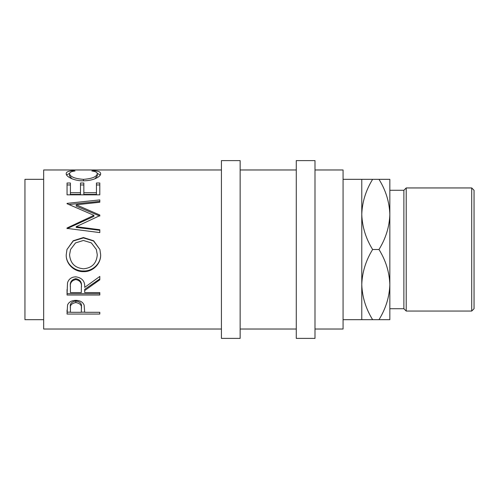 <?xml version="1.0" encoding="UTF-8"?>
<svg xmlns="http://www.w3.org/2000/svg" width="499" height="499" viewBox="0 0 499 499"><rect width="100%" height="100%" fill="white"/><g stroke="black" fill="none" stroke-linecap="round" stroke-linejoin="round"><path stroke-width="0.75" d="M67.053 314.058L67.546 305.014C68.806 302.038 71.569 300.485 75.836 300.354C80.227 300.492 82.996 302.107 84.15 305.201L84.687 312.299L99.8 312.299L99.8 314.058L67.053 314.058M84.687 290.549L84.687 292.576L99.8 292.576L99.8 295.015L67.053 295.015L67.502 282.914C68.675 279.053 71.444 277.02 75.811 276.82C82.154 277.793 85.111 281.317 84.687 287.393L99.8 276.427L99.8 279.814L84.687 290.549L84.687 289.345L99.8 278.922L99.8 276.427M66.211 254.927L66.966 249.5L73.228 240.749L83.414 237.549L93.606 240.774L99.906 249.5L100.642 254.665C101.041 263.828 92.752 271.986 83.57 271.637C74.401 271.943 65.924 264.189 66.211 254.927M76.185 226.702L99.8 229.721L99.8 232.596L99.8 230.301L76.185 227.376L76.185 226.702L99.8 215.63L99.8 215.032L76.235 204.796L99.8 202.238L99.8 199.899L67.053 203.374L67.053 203.717L67.053 203.374M99.8 232.596L67.053 228.399L67.053 227.993L93.924 215.35L67.053 203.717M67.053 194.835L67.053 183.002L70.409 183.002L70.409 192.733L80.489 192.733L80.489 183.002L83.844 183.002L83.844 192.733L96.444 192.733L96.444 183.002L99.8 183.002L99.8 194.835L67.053 194.835L67.053 184.961L70.409 184.961M73.06 170.608L75.031 170.976C71.376 171.407 69.554 172.33 69.573 173.727C70.184 176.808 74.813 178.686 83.458 179.359C92.184 178.667 96.787 176.771 97.28 173.664C97.236 172.305 95.421 171.407 91.822 170.976L93.775 170.608C98.353 170.982 100.642 171.999 100.642 173.658C100.754 175.367 98.846 177.076 94.91 178.798C91.548 180.127 87.656 180.794 83.239 180.794C73.852 181.012 65.737 176.415 66.211 173.671C66.186 171.999 68.469 170.976 73.06 170.608L73.06 171.3M221.431 169.972L43.663 169.972L43.663 329.028L221.431 329.028M43.663 179.328L24.95 179.328L24.95 319.672L43.663 319.672M240.144 338.384L240.144 160.616L221.431 160.616L221.431 338.384L240.144 338.384M314.994 338.384L314.994 160.616L296.281 160.616L296.281 338.384L314.994 338.384M471.711 187.948L474.05 190.287L474.05 308.713L471.711 311.052L471.711 187.948L406.217 187.948L406.217 311.052L403.878 308.713L403.878 190.287L406.217 187.948M471.711 311.052L406.217 311.052M403.878 190.287L389.844 190.287M403.878 308.713L389.844 308.713M361.775 319.672L372.628 319.672C365.848 308.75 362.224 297.055 361.775 284.586C362.187 272.261 365.811 260.565 372.628 249.5C365.848 238.578 362.224 226.883 361.775 214.414C362.187 202.089 365.811 190.393 372.628 179.328L361.775 179.328L361.775 319.672L343.062 319.672M361.775 179.328L343.062 179.328M314.994 329.028L343.062 329.028L343.062 169.972L314.994 169.972M296.281 169.972L240.144 169.972M296.281 329.028L240.144 329.028M378.991 319.672C385.808 308.607 389.432 296.911 389.844 284.586C389.395 272.117 385.771 260.422 378.991 249.5C385.808 238.435 389.432 226.739 389.844 214.414C389.395 201.945 385.771 190.25 378.991 179.328L389.844 179.328L389.844 319.672L372.628 319.672M378.991 179.328L372.628 179.328M378.991 249.5L372.628 249.5M83.558 268.799C92.034 267.982 96.606 263.304 97.28 254.777L96.357 249.5L91.342 242.894L83.408 240.462L75.536 242.907L70.546 249.5L69.573 254.777C70.334 263.353 75 268.025 83.558 268.799M81.374 286.301L81.374 287.418C81.967 283.133 80.108 280.513 75.804 279.559C71.6 280.494 69.804 283.07 70.409 287.293L70.409 292.576L81.325 292.576L81.374 286.289C81.967 282.141 80.108 279.602 75.804 278.679C71.606 279.583 69.804 282.085 70.409 286.183L70.409 287.293L70.409 286.183M81.399 306.885L81.399 308.625C81.973 305.351 80.127 303.336 75.848 302.581C71.656 303.298 69.841 305.257 70.409 308.451L70.409 312.299L81.325 312.299L81.399 306.873C81.973 303.704 80.127 301.752 75.848 301.022C71.656 301.714 69.841 303.617 70.409 306.717L70.409 308.451L70.409 306.717M96.357 249.5L97.28 254.777M70.546 249.5L69.573 254.777M75.804 279.559L75.804 278.679M75.848 302.581L75.848 301.022M66.548 174.887L69.611 173.415M97.255 173.427L100.318 174.899M94.96 178.779L97.28 175.898L97.28 173.664M69.573 173.727L69.573 175.954L71.85 178.717M99.8 194.835L99.8 184.961L96.444 184.961M83.844 192.733L83.844 194.404L96.444 194.404L96.444 192.733M80.489 184.961L83.844 184.961M70.409 192.733L70.409 194.404L80.489 194.404L80.489 192.733M76.235 204.796L76.235 206.112L99.8 216.048L99.8 215.032M99.8 202.238L99.8 201.359L69.005 204.521M67.053 227.993L67.053 228.629L93.924 216.354L93.924 215.35M100.642 254.509C101.041 263.41 92.758 271.319 83.57 270.982C74.401 271.288 65.918 263.753 66.211 254.764M66.972 249.5L73.222 241.011L83.414 237.904L93.587 241.017L99.906 249.5M99.8 292.576L99.8 293.68L67.053 293.68L67.053 289.495M84.687 312.162L81.331 312.162M70.409 312.162L67.053 312.162L67.053 310.104M93.775 170.608L93.775 171.307M83.458 179.359L83.458 180.794M83.57 271.637L83.57 270.982M83.414 237.549L83.414 237.904M99.8 314.058L99.8 312.299"/></g></svg>
